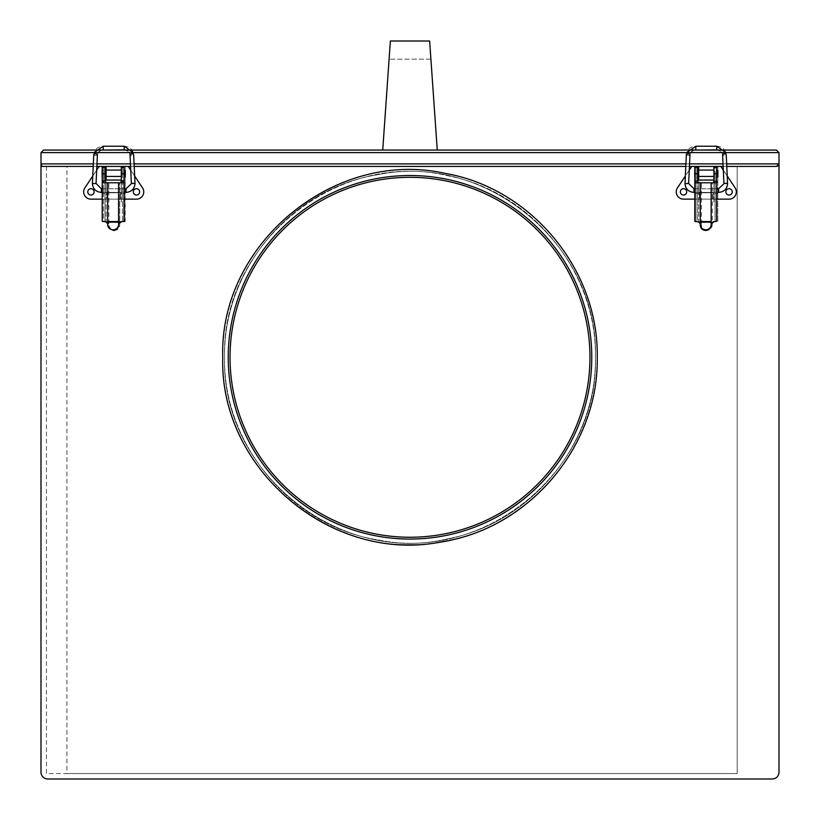 <?xml version="1.0" encoding="UTF-8"?>
<svg xmlns="http://www.w3.org/2000/svg" width="820" height="820" viewBox="0 0 820 820"><rect width="100%" height="100%" fill="white"/><g stroke="black" fill="none" stroke-linecap="round" stroke-linejoin="round"><path stroke-width="0.61" stroke-dasharray="4.1 3.07" d="M46.453 166.419L46.453 773.547L737.19 773.547L737.19 166.419L737.19 773.547L66.932 773.547L66.932 166.419L737.19 166.419L46.453 166.419L773.547 166.419L46.453 166.419M228.226 357.284A181.773 181.773 0 0 0 410 539.058A181.773 181.773 0 0 0 591.774 357.284A181.773 181.773 0 0 0 410 175.511A181.773 181.773 0 0 0 228.226 357.284A181.773 181.773 0 0 0 410 539.058A181.773 181.773 0 0 0 591.774 357.284A181.773 181.773 0 0 0 410 175.511A181.773 181.773 0 0 0 228.226 357.284A181.773 181.773 0 0 0 410 539.058A181.773 181.773 0 0 0 591.774 357.284A181.773 181.773 0 0 0 410 175.511A181.773 181.773 0 0 0 228.226 357.284A181.773 181.773 0 0 0 410 539.058A181.773 181.773 0 0 0 591.774 357.284A181.773 181.773 0 0 0 410 175.511A181.773 181.773 0 0 0 228.226 357.284A181.773 181.773 0 0 0 410 539.058A181.773 181.773 0 0 0 591.774 357.284A181.773 181.773 0 0 0 410 175.511A181.773 181.773 0 0 0 228.226 357.284A181.773 181.773 0 0 0 410 539.058A181.773 181.773 0 0 0 591.774 357.284A181.773 181.773 0 0 0 410 175.511A181.773 181.773 0 0 0 228.226 357.284A181.773 181.773 0 0 0 410 539.058A181.773 181.773 0 0 0 591.774 357.284A181.773 181.773 0 0 0 410 175.511A181.773 181.773 0 0 0 228.226 357.284A181.773 181.773 0 0 0 410 539.058A181.773 181.773 0 0 0 591.774 357.284A181.773 181.773 0 0 0 410 175.511A181.773 181.773 0 0 0 228.226 357.284A181.773 181.773 0 0 0 410 539.058A181.773 181.773 0 0 0 591.774 357.284A181.773 181.773 0 0 0 410 175.511A181.773 181.773 0 0 0 228.226 357.284A181.773 181.773 0 0 0 410 539.058A181.773 181.773 0 0 0 591.774 357.284A181.773 181.773 0 0 0 410 175.511A181.773 181.773 0 0 0 228.226 357.284A181.773 181.773 0 0 0 410 539.058A181.773 181.773 0 0 0 591.774 357.284A181.773 181.773 0 0 0 410 175.511A181.773 181.773 0 0 0 228.226 357.284A181.773 181.773 0 0 1 410 175.511A181.773 181.773 0 0 1 591.774 357.284A181.773 181.773 0 0 1 410 539.058A181.773 181.773 0 0 1 228.226 357.284A181.773 181.773 0 0 1 410 175.511A181.773 181.773 0 0 1 591.774 357.284A181.773 181.773 0 0 1 410 539.058A181.773 181.773 0 0 1 228.226 357.284A181.773 181.773 0 0 1 410 175.511A181.773 181.773 0 0 1 591.774 357.284A181.773 181.773 0 0 1 410 539.058A181.773 181.773 0 0 1 228.226 357.284A181.773 181.773 0 0 1 410 175.511A181.773 181.773 0 0 1 591.774 357.284A181.773 181.773 0 0 1 410 539.058A181.773 181.773 0 0 1 228.226 357.284M589.959 357.284A179.959 179.959 0 0 0 410 177.325A179.959 179.959 0 0 0 230.041 357.284A179.959 179.959 0 0 0 410 537.243A179.959 179.959 0 0 0 589.959 357.284A179.959 179.959 0 0 0 410 177.325A179.959 179.959 0 0 0 230.041 357.284A179.959 179.959 0 0 0 410 537.243A179.959 179.959 0 0 0 589.959 357.284A179.959 179.959 0 0 0 410 177.325A179.959 179.959 0 0 0 230.041 357.284A179.959 179.959 0 0 0 410 537.243A179.959 179.959 0 0 0 589.959 357.284A179.959 179.959 0 0 0 410 177.325A179.959 179.959 0 0 0 230.041 357.284A179.959 179.959 0 0 0 410 537.243A179.959 179.959 0 0 0 589.959 357.284A179.959 179.959 0 0 0 410 177.325A179.959 179.959 0 0 0 230.041 357.284A179.959 179.959 0 0 0 410 537.243A179.959 179.959 0 0 0 589.959 357.284A179.959 179.959 0 0 0 410 177.325A179.959 179.959 0 0 0 230.041 357.284A179.959 179.959 0 0 0 410 537.243A179.959 179.959 0 0 0 589.959 357.284A179.959 179.959 0 0 0 410 177.325A179.959 179.959 0 0 0 230.041 357.284A179.959 179.959 0 0 0 410 537.243A179.959 179.959 0 0 0 589.959 357.284A179.959 179.959 0 0 0 410 177.325A179.959 179.959 0 0 0 230.041 357.284A179.959 179.959 0 0 0 410 537.243A179.959 179.959 0 0 0 589.959 357.284A179.959 179.959 0 0 0 410 177.325A179.959 179.959 0 0 0 230.041 357.284A179.959 179.959 0 0 0 410 537.243A179.959 179.959 0 0 0 589.959 357.284A179.959 179.959 0 0 0 410 177.325A179.959 179.959 0 0 0 230.041 357.284A179.959 179.959 0 0 0 410 537.243A179.959 179.959 0 0 0 589.959 357.284A179.959 179.959 0 0 0 410 177.325A179.959 179.959 0 0 0 230.041 357.284A179.959 179.959 0 0 0 410 537.243A179.959 179.959 0 0 0 589.959 357.284M776.458 150.06L43.542 150.06M41 163.877L779 163.877L779 772.204A6.796 6.796 0 0 1 772.204 779L47.796 779A6.796 6.796 0 0 1 41 772.204L41 163.877L43.542 166.419L779 166.419L43.542 166.419A2.542 2.542 0 0 1 41 163.877L41 152.612L779 152.612L779 163.877A2.542 2.542 0 0 1 776.458 166.419L41 166.419M726.797 166.419L723.158 166.419M713.882 170.058L713.882 166.419L698.701 166.419L698.701 170.058L713.882 170.058L713.882 180.062L713.882 170.97L713.882 176.423L698.701 176.423L698.701 180.062L713.882 180.062L698.701 180.062L698.701 166.419L698.701 180.062L713.882 180.062L713.882 166.419L698.701 166.419M689.425 166.419L685.786 166.419M134.213 166.419L130.575 166.419M121.298 166.419L106.118 166.419L106.118 170.058L121.298 170.058L121.298 180.062L121.298 170.97L121.298 180.062L106.118 180.062L121.298 180.062L121.298 166.419L128.248 166.419L142.526 187.841A7.267 7.267 0 0 1 136.479 199.147L90.938 199.147A7.267 7.267 0 0 1 84.89 187.841L99.169 166.419L128.248 166.419L142.526 187.841A7.267 7.267 0 0 1 136.479 199.147L90.938 199.147A7.267 7.267 0 0 1 84.89 187.841L99.169 166.419L84.89 187.841A7.267 7.267 0 0 0 90.938 199.147L136.479 199.147A7.267 7.267 0 0 0 142.526 187.841L128.248 166.419L106.118 166.419L106.118 180.062L106.118 166.419M96.842 166.419L93.203 166.419M125.296 170.509L125.296 176.874L125.296 170.509M90.938 195.058A3.177 3.177 0 0 1 87.76 191.87A3.177 3.177 0 0 1 90.938 188.692A3.177 3.177 0 0 1 94.126 191.87A3.177 3.177 0 0 1 90.938 195.058A3.177 3.177 0 0 1 87.76 191.87A3.177 3.177 0 0 1 90.938 188.692A3.177 3.177 0 0 1 94.126 191.87A3.177 3.177 0 0 1 90.938 195.058A3.177 3.177 0 0 0 94.126 191.87A3.177 3.177 0 0 0 90.938 188.692A3.177 3.177 0 0 0 87.76 191.87A3.177 3.177 0 0 0 90.938 195.058M136.479 195.058A3.177 3.177 0 0 1 133.301 191.87A3.177 3.177 0 0 1 136.479 188.692A3.177 3.177 0 0 1 139.656 191.87A3.177 3.177 0 0 1 136.479 195.058A3.177 3.177 0 0 1 133.301 191.87A3.177 3.177 0 0 1 136.479 188.692A3.177 3.177 0 0 1 139.656 191.87A3.177 3.177 0 0 1 136.479 195.058A3.177 3.177 0 0 0 139.656 191.87A3.177 3.177 0 0 0 136.479 188.692A3.177 3.177 0 0 0 133.301 191.87A3.177 3.177 0 0 0 136.479 195.058M121.298 170.058L121.298 176.423L106.118 176.423L106.118 170.97L106.118 180.062L121.298 180.062M102.213 199.147L106.897 199.147L106.897 192.782L120.53 192.782L120.53 199.147L124.025 199.147M106.897 192.782L120.53 192.782L106.897 192.782L106.897 199.147L120.53 199.147L120.53 192.782L106.897 192.782M106.118 176.423L106.118 170.058M102.121 176.874L102.121 170.509L102.121 176.874L103.392 176.874L103.392 170.509L103.392 176.874M102.121 170.509L103.392 170.509M125.204 187.688L125.204 193.51L125.204 187.688L122.477 187.688L122.477 193.51L122.477 187.688M125.204 193.51L122.477 193.51M108.609 222.784L108.845 223.686L107.03 221.861L108.609 222.784M108.845 223.686L108.845 182.788L119.751 182.788L119.751 221.861L124.845 221.861L121.667 221.861L122.477 221.308L122.477 167.331L122.477 173.696L125.204 173.696L122.477 173.696L122.477 221.308M107.03 221.861L103.392 221.308L103.392 167.331L103.699 182.788L119.751 182.788L119.751 222.169L108.845 222.169L108.845 225.131A5.453 5.309 180 0 0 114.298 230.451A5.453 5.309 180 0 0 119.751 225.131L119.751 224.526A5.453 5.309 0 0 1 114.298 229.836A5.453 5.309 0 0 1 108.845 224.526M103.699 182.788L106.815 182.788L106.118 180.964L106.118 221.308L106.118 173.696L106.118 180.964L103.392 180.964L103.392 221.308M108.845 182.788L106.815 182.788M106.118 187.688L106.118 193.51L106.118 187.688M106.118 173.696L106.118 167.331L106.118 173.696L103.392 173.696M103.392 167.331L106.118 167.331M103.392 170.97L103.392 176.423L103.392 170.97M103.392 187.688L103.392 193.51L103.392 187.688M119.751 224.526L119.751 222.169M108.845 222.169L108.845 221.554L119.751 221.554L119.751 223.686L121.565 221.861M125.204 167.331L125.204 173.696L125.204 167.331L122.477 167.331M125.204 221.308L125.204 173.696L124.845 221.861M122.477 180.964L121.78 182.788L124.896 182.788L125.204 180.964L122.477 180.964M119.751 221.861L121.667 221.861M121.78 182.788L124.896 182.788M122.477 170.97L122.477 176.423L122.477 170.97M125.204 170.97L125.204 176.423L125.204 170.97M96.668 170.181L92.752 176.044M121.298 176.423L121.298 170.97L121.298 176.423M128.248 166.419L99.169 166.419M134.664 176.044L130.749 170.181M102.213 187.688L102.213 193.51L102.213 187.688L104.939 187.688L104.939 193.51L104.939 187.688M102.213 193.51L104.939 193.51M124.025 187.688L124.025 193.51L124.025 187.688L121.298 187.688L121.298 193.51L121.298 187.688M124.025 193.51L121.298 193.51M121.298 180.964L121.298 167.331L121.298 173.696L124.025 173.696L124.025 167.331M123.717 182.788L107.666 182.788M121.298 201.966L121.298 181.333L121.298 201.966M124.025 170.97L124.025 176.423L124.025 170.97M124.025 221.308L124.025 173.696M120.396 221.861L118.572 221.861L120.396 221.861L118.572 223.686L118.572 221.554M120.489 221.861L123.666 221.861M107.666 221.554L107.666 223.686M105.636 182.788L102.531 182.788M102.213 167.331L102.213 173.696L104.939 173.696L104.939 167.331M104.939 170.97L104.939 176.423L104.939 170.97M104.939 221.308L104.939 181.333L104.939 221.308M104.939 180.964L104.939 173.696M102.213 170.97L102.213 176.423L102.213 170.97M102.213 221.308L102.213 173.696M717.879 170.509L717.879 176.874M683.521 195.058A3.177 3.177 0 0 1 680.344 191.87A3.177 3.177 0 0 1 683.521 188.692A3.177 3.177 0 0 1 686.699 191.87A3.177 3.177 0 0 1 683.521 195.058A3.177 3.177 0 0 1 680.344 191.87A3.177 3.177 0 0 1 683.521 188.692A3.177 3.177 0 0 1 686.699 191.87A3.177 3.177 0 0 1 683.521 195.058A3.177 3.177 0 0 0 686.699 191.87A3.177 3.177 0 0 0 683.521 188.692A3.177 3.177 0 0 0 680.344 191.87A3.177 3.177 0 0 0 683.521 195.058M729.062 195.058A3.177 3.177 0 0 1 725.874 191.87A3.177 3.177 0 0 1 729.062 188.692A3.177 3.177 0 0 1 732.239 191.87A3.177 3.177 0 0 1 729.062 195.058A3.177 3.177 0 0 1 725.874 191.87A3.177 3.177 0 0 1 729.062 188.692A3.177 3.177 0 0 1 732.239 191.87A3.177 3.177 0 0 1 729.062 195.058A3.177 3.177 0 0 0 732.239 191.87A3.177 3.177 0 0 0 729.062 188.692A3.177 3.177 0 0 0 725.874 191.87A3.177 3.177 0 0 0 729.062 195.058M735.109 187.841A7.267 7.267 0 0 1 729.062 199.147L683.521 199.147A7.267 7.267 0 0 1 677.474 187.841L691.752 166.419L720.831 166.419L735.109 187.841A7.267 7.267 0 0 1 729.062 199.147L683.521 199.147A7.267 7.267 0 0 1 677.474 187.841L691.752 166.419L677.474 187.841A7.267 7.267 0 0 0 683.521 199.147L729.062 199.147A7.267 7.267 0 0 0 735.109 187.841L720.831 166.419L735.109 187.841M698.701 176.423L698.701 170.058M713.882 166.419L720.831 166.419L713.882 166.419L713.882 180.062M694.796 199.147L699.47 199.147L699.47 192.782L713.103 192.782L713.103 199.147L716.608 199.147M699.47 192.782L713.103 192.782L699.47 192.782L699.47 199.147L713.103 199.147L713.103 192.782L699.47 192.782M694.704 170.509L694.704 176.874L694.704 170.509M717.787 187.688L717.787 193.51L717.787 187.688L715.06 187.688L715.06 193.51L715.06 187.688M717.787 193.51L715.06 193.51M695.975 187.688L695.975 193.51L695.975 187.688L698.701 187.688L698.701 193.51L698.701 187.688M695.975 193.51L698.701 193.51M695.975 167.331L695.975 173.696L698.701 173.696L695.975 173.696L695.975 167.331L698.701 167.331L698.701 173.696L698.701 167.331M696.334 221.861L699.603 221.861L701.428 223.686L699.603 221.861L701.428 221.861L696.334 221.861L695.975 221.308L695.975 173.696L696.282 182.788L712.334 182.788L712.334 225.131L712.334 222.169L701.428 222.169L701.428 182.788L717.469 182.788L717.787 180.964L717.787 221.308L714.148 221.861L712.334 223.686M696.282 182.788L699.388 182.788L698.701 180.964L698.701 221.308L698.701 173.696L698.701 180.964L695.975 180.964L695.975 221.308M701.428 182.788L699.388 182.788M695.975 170.97L695.975 176.423L695.975 170.97M701.428 223.686L701.428 221.554L712.334 221.554L712.334 222.179M706.881 230.451L706.881 229.836A5.453 5.309 0 0 1 701.428 224.526L701.428 225.131A5.453 5.309 180 0 0 706.881 230.451M712.334 224.526A5.453 5.309 0 0 1 706.881 229.836M701.428 222.169L701.428 224.526M717.787 221.308L717.787 167.331L717.787 180.964L715.06 180.964L715.06 173.696L715.06 221.308L715.06 180.964L714.364 182.788L717.469 182.788M717.787 167.331L715.06 167.331L715.06 173.696L715.06 167.331M717.787 173.696L715.06 173.696L717.787 173.696M715.06 170.97L715.06 176.423L715.06 170.97M717.787 170.97L717.787 176.423L717.787 170.97M689.251 170.181L685.335 176.044M727.248 176.044L723.332 170.181M720.831 166.419L691.752 166.419M716.608 170.509L716.608 176.874L716.608 170.509M694.796 187.688L694.796 193.51L694.796 187.688L697.523 187.688L697.523 193.51L697.523 187.688M694.796 193.51L697.523 193.51M712.969 221.861L711.155 223.686L711.155 221.554M716.301 182.788L700.249 182.788L700.249 221.861L698.435 221.861L700.249 221.861M713.882 187.688L713.882 193.51L713.882 187.688M713.882 201.966L713.882 181.333L713.882 201.966M713.882 173.696L713.882 180.964M716.608 170.97L716.608 176.423L716.608 170.97M716.608 187.688L716.608 193.51L716.608 187.688M716.608 221.308L716.608 167.331M694.796 167.331L694.796 173.696L697.523 173.696L697.523 167.331M700.249 182.788L695.104 182.788M695.155 221.861L698.332 221.861L697.523 221.308L697.523 181.333L697.523 221.308M697.523 170.97L697.523 176.423L697.523 170.97M697.523 180.964L697.523 173.696M694.796 170.97L694.796 176.423L694.796 170.97M694.796 221.308L694.796 173.696M700.249 221.554L700.249 223.686M429.639 41L390.361 41L382.735 150.06L389.09 59.173L382.735 150.06L437.265 150.06L429.639 41M437.265 150.06L382.735 150.06L437.265 150.06L430.91 59.173L437.265 150.06L382.735 150.06M430.91 59.173L389.09 59.173L430.91 59.173M93.326 163.877L96.965 163.877M130.462 163.877L134.101 163.877M685.899 163.877L689.538 163.877M723.035 163.877L726.674 163.877M131.805 153.883A1.814 0.779 -2.8 0 0 130.021 154.724A1.814 0.779 -2.8 0 0 130.021 154.744A1.814 0.779 -2.8 0 0 131.866 155.431A1.814 0.779 -2.8 0 0 133.65 154.58A1.814 0.779 -2.8 0 0 133.65 154.57A1.814 0.779 -2.8 0 0 131.805 153.883M133.209 183.864L131.364 183.454L134.992 183.301L133.209 183.864M131.364 183.465L126.013 188.784L126.013 192.413L126.013 188.784L126.013 192.413L101.413 192.413L101.413 188.784L101.413 192.413C95.96 191.911 92.957 189 92.414 183.68L96.053 183.465L92.424 183.301L93.767 154.57A1.814 0.779 -177.2 0 1 93.767 154.57A1.814 0.779 -177.2 0 1 95.612 153.883A1.814 0.779 -177.2 0 1 97.395 154.724A1.814 0.779 -177.2 0 1 97.395 154.744A1.814 0.779 -177.2 0 1 95.55 155.431A1.814 0.779 -177.2 0 1 93.767 154.58A1.814 0.779 2.8 0 1 93.767 154.57C94.546 149.435 97.693 146.657 103.228 146.216L103.228 149.855L103.228 146.216L124.189 146.216L124.189 149.855L124.189 146.216C129.724 146.657 132.871 149.435 133.65 154.57A1.814 0.779 177.2 0 0 133.65 154.57L134.992 183.301L131.364 183.454L130.021 154.744A1.814 0.779 177.2 0 0 130.021 154.744A1.814 0.779 177.2 0 0 131.866 155.431A1.814 0.779 177.2 0 0 133.65 154.58L133.311 152.612M126.013 188.784L101.413 188.784L96.053 183.465L92.424 183.301M96.053 183.465L97.395 154.744A1.814 0.779 2.8 0 1 97.395 154.744A1.814 0.779 2.8 0 1 95.55 155.431A1.814 0.779 2.8 0 1 93.767 154.58L94.105 152.612M101.413 188.784L101.413 192.413M124.189 146.401L124.189 149.855L103.228 149.855L103.228 146.401M724.388 153.883A1.814 0.779 -2.8 0 0 722.604 154.724A1.814 0.779 -2.8 0 0 722.604 154.744A1.814 0.779 -2.8 0 0 724.449 155.431A1.814 0.779 -2.8 0 0 726.233 154.58A1.814 0.779 -2.8 0 0 726.233 154.57A1.814 0.779 -2.8 0 0 724.388 153.883M725.792 183.864L723.947 183.454L727.576 183.301L725.792 183.864M723.947 183.465L718.586 188.784L718.586 192.413L718.586 188.784L718.586 192.413L693.986 192.413L693.986 188.784L693.986 192.413C688.534 191.911 685.54 189 684.997 183.68L688.636 183.465L685.007 183.301L686.35 154.57A1.814 0.779 -177.2 0 1 686.35 154.57A1.814 0.779 -177.2 0 1 688.195 153.883A1.814 0.779 -177.2 0 1 689.979 154.724A1.814 0.779 -177.2 0 1 689.979 154.744A1.814 0.779 -177.2 0 1 688.134 155.431A1.814 0.779 -177.2 0 1 686.35 154.58A1.814 0.779 2.8 0 1 686.35 154.57C687.129 149.435 690.276 146.657 695.811 146.216L695.811 149.855L695.811 146.216L716.772 146.216L716.772 149.855L716.772 146.216C722.307 146.657 725.454 149.435 726.233 154.57A1.814 0.779 177.2 0 0 726.233 154.57L727.576 183.301L723.947 183.454L722.604 154.744A1.814 0.779 177.2 0 0 722.604 154.744A1.814 0.779 177.2 0 0 724.449 155.431A1.814 0.779 177.2 0 0 726.233 154.58L725.895 152.612M718.586 188.784L693.986 188.784L688.636 183.465L685.007 183.301M688.636 183.465L689.979 154.744A1.814 0.779 2.8 0 1 689.979 154.744A1.814 0.779 2.8 0 1 688.134 155.431A1.814 0.779 2.8 0 1 686.35 154.58L686.688 152.612M693.986 188.784L693.986 192.413M716.772 146.401L716.772 149.855L695.811 149.855L695.811 146.401M595.412 357.284C596.98 271.809 531.626 191.521 447.597 175.726C337.471 149.014 220.764 244.011 224.588 357.284C220.764 244.011 337.471 149.014 447.597 175.726C531.626 191.521 596.98 271.809 595.412 357.284C599.03 468.312 486.875 562.592 378.122 539.929C291.602 526.563 222.886 444.84 224.588 357.284C222.886 444.84 291.602 526.563 378.122 539.929C486.875 562.592 599.03 468.312 595.412 357.284C596.98 442.769 531.626 523.047 447.597 538.842C337.471 565.564 220.764 470.557 224.588 357.284C220.764 470.557 337.471 565.564 447.597 538.842C531.626 523.047 596.98 442.769 595.412 357.284C599.03 246.256 486.875 151.987 378.122 174.639C291.602 188.005 222.886 269.739 224.588 357.284C222.886 269.739 291.602 188.005 378.122 174.639C486.875 151.987 599.03 246.256 595.412 357.284M222.773 357.284C218.899 242.915 336.753 146.964 447.966 173.953C532.805 189.902 598.815 270.959 597.226 357.284C598.815 270.959 532.805 189.902 447.966 173.953C336.753 146.964 218.899 242.915 222.773 357.284C220.201 457.345 309.97 547.094 410 544.511C510.019 547.104 599.799 457.355 597.226 357.284C599.799 457.355 510.019 547.104 410 544.511C309.97 547.094 220.201 457.345 222.773 357.284M134.992 183.301L135.003 183.68C134.459 189 131.466 191.911 126.013 192.413M124.189 149.855L128.156 151.218L130.021 154.744L129.078 152.172L125.839 150.06M101.577 150.06L98.328 152.192L97.395 154.744C98.677 151.013 100.614 149.383 103.228 149.855M102.213 188.784L124.025 188.784M102.213 192.413L124.025 192.413M727.576 183.301L727.586 183.68C727.043 189 724.039 191.911 718.586 192.413M716.772 149.855L720.739 151.218L722.604 154.744L721.661 152.172L718.422 150.06M694.161 150.06L690.901 152.192L689.979 154.744C691.25 151.013 693.197 149.383 695.811 149.855M694.796 188.784L716.608 188.784M694.796 192.413L716.608 192.413"/><path stroke-width="1.23" d="M228.226 357.284A181.773 181.773 0 0 0 410 539.058A181.773 181.773 0 0 0 591.774 357.284A181.773 181.773 0 0 0 410 175.511A181.773 181.773 0 0 0 228.226 357.284M589.959 357.284A179.959 179.959 0 0 0 410 177.325A179.959 179.959 0 0 0 230.041 357.284A179.959 179.959 0 0 0 410 537.243A179.959 179.959 0 0 0 589.959 357.284M43.542 150.06L41 152.612L43.542 150.06L776.458 150.06L779 152.612L776.458 150.06M93.203 166.419L41 166.419L41 152.612L779 152.612L779 163.877L776.458 166.419L726.797 166.419M723.158 166.419L713.882 166.419L713.882 170.058L698.701 170.058L698.701 166.419L689.425 166.419M685.786 166.419L134.213 166.419M130.575 166.419L121.298 166.419L121.298 170.058L106.118 170.058L106.118 176.423L121.298 176.423L121.298 170.058M106.118 170.058L106.118 166.419L96.842 166.419M726.674 163.877L779 163.877L779 772.204A6.796 6.796 0 0 1 772.204 779L47.796 779A6.796 6.796 0 0 1 41 772.204L41 166.419M102.121 170.509L102.121 176.874L102.121 170.509M136.479 195.058A3.177 3.177 0 0 0 139.656 191.87A3.177 3.177 0 0 0 136.479 188.692A3.177 3.177 0 0 0 133.301 191.87A3.177 3.177 0 0 0 136.479 195.058M90.938 195.058A3.177 3.177 0 0 0 94.126 191.87A3.177 3.177 0 0 0 90.938 188.692A3.177 3.177 0 0 0 87.76 191.87A3.177 3.177 0 0 0 90.938 195.058M92.752 176.044L84.89 187.841A7.267 7.267 0 0 0 90.938 199.147L102.213 199.147M99.169 166.419L96.668 170.181M121.298 180.062L106.118 180.062L106.118 176.423M106.118 166.419L121.298 166.419M124.025 199.147L136.479 199.147A7.267 7.267 0 0 0 142.526 187.841L134.664 176.044M130.749 170.181L128.248 166.419M125.296 170.509L125.296 176.874L125.296 170.509M120.612 182.788L121.298 180.964L124.025 180.964L124.025 167.331L121.298 167.331M118.572 182.788L107.666 182.788L107.666 222.169L118.572 222.169L118.572 182.788L123.717 182.788L124.025 180.964M124.025 173.696L121.298 173.696L121.298 180.964M118.818 222.784L118.572 223.686L120.396 221.861L124.025 221.308L124.025 181.312M113.119 230.451L113.119 229.836A5.453 5.309 -0 0 0 118.572 224.526L118.572 225.131A5.453 5.309 180 0 1 113.119 230.451M102.213 181.312L102.213 221.308L105.852 221.861L107.666 223.686L107.666 225.131L107.666 222.169M107.666 224.526A5.453 5.309 -0 0 0 113.119 229.836M118.572 222.169L118.572 224.526M107.666 182.788L102.531 182.788L102.213 180.964L104.939 180.964L105.636 182.788M104.939 180.964L104.939 173.696L102.213 173.696L102.213 180.964M102.213 173.696L102.213 167.331L104.939 167.331L104.939 173.696M694.704 170.509L694.704 176.874L694.704 170.509M729.062 195.058A3.177 3.177 0 0 0 732.239 191.87A3.177 3.177 0 0 0 729.062 188.692A3.177 3.177 0 0 0 725.874 191.87A3.177 3.177 0 0 0 729.062 195.058M683.521 195.058A3.177 3.177 0 0 0 686.699 191.87A3.177 3.177 0 0 0 683.521 188.692A3.177 3.177 0 0 0 680.344 191.87A3.177 3.177 0 0 0 683.521 195.058M713.882 180.062L698.701 180.062L698.701 176.423L713.882 176.423L713.882 170.058M691.752 166.419L689.251 170.181M685.335 176.044L677.474 187.841A7.267 7.267 0 0 0 683.521 199.147L694.796 199.147M716.608 199.147L729.062 199.147A7.267 7.267 0 0 0 735.109 187.841L727.248 176.044M723.332 170.181L720.831 166.419M698.701 166.419L713.882 166.419M698.701 170.058L698.701 176.423M716.608 170.509L717.879 170.509L717.879 176.874L716.608 176.874M711.391 222.784L711.155 223.686L712.969 221.861L716.608 221.308L716.608 181.312M711.155 222.169L711.155 182.788L700.249 182.788L700.249 222.169L711.155 222.169L711.155 225.131A5.453 5.309 180 0 1 705.702 230.451A5.453 5.309 180 0 1 700.249 225.131L700.249 224.526A5.453 5.309 -0 0 0 705.702 229.836A5.453 5.309 -0 0 0 711.155 224.526M711.155 182.788L716.301 182.788L716.608 173.696L713.882 173.696L713.882 181.333L716.608 180.964M713.185 182.788L713.882 180.964M713.882 167.331L716.608 167.331L716.608 173.696M700.249 224.526L700.249 222.169M694.796 167.331L697.523 167.331L697.523 173.696L694.796 173.696L694.796 167.331M694.796 173.696L694.796 180.964L697.523 180.964L697.523 173.696M697.523 180.964L698.22 182.788M700.249 182.788L695.104 182.788L694.796 180.964M698.332 221.861L694.796 221.308L694.796 181.312M698.435 221.861L700.249 223.686M437.265 150.06L429.639 41L390.361 41L382.735 150.06M41 163.877L93.326 163.877M96.965 163.877L130.462 163.877M134.101 163.877L685.899 163.877M689.538 163.877L723.035 163.877M118.572 221.554L107.666 221.554M92.424 183.301L93.767 154.57A1.814 0.779 2.8 0 1 95.612 153.883A1.814 0.779 2.8 0 1 97.395 154.724L96.053 183.465L92.414 183.68C92.957 189 95.96 191.911 101.413 192.413L101.413 188.784L102.213 188.784M124.025 192.413L126.013 192.413L126.013 188.784L131.364 183.68L130.021 154.744A1.814 0.779 177.2 0 1 131.805 153.883A1.814 0.779 177.2 0 1 133.65 154.57L134.992 183.301L131.364 183.465M124.189 146.401L124.189 149.855L101.577 150.06M103.228 146.401L103.228 149.855M134.992 183.301L135.003 183.68C134.459 189 131.466 191.911 126.013 192.413M711.155 221.554L700.249 221.554M685.007 183.301L686.35 154.57A1.814 0.779 2.8 0 1 688.195 153.883A1.814 0.779 2.8 0 1 689.979 154.724L688.636 183.465L684.997 183.68C685.54 189 688.534 191.911 693.986 192.413L693.986 188.784L694.796 188.784M716.608 192.413L718.586 192.413L718.586 188.784L723.947 183.68L722.604 154.744A1.814 0.779 177.2 0 1 724.388 153.883A1.814 0.779 177.2 0 1 726.233 154.57L727.576 183.301L723.947 183.465M716.772 146.401L716.772 149.855L694.161 150.06M695.811 146.401L695.811 149.855M727.576 183.301L727.586 183.68C727.043 189 724.039 191.911 718.586 192.413M222.773 357.284C219.124 469.399 332.366 564.601 442.185 541.723C529.566 528.223 598.948 445.69 597.226 357.284C598.948 445.69 529.566 528.223 442.185 541.723C332.366 564.601 219.124 469.399 222.773 357.284C219.012 244.042 334.55 148.461 445.086 173.379C531.196 188.118 598.877 269.923 597.226 357.284C598.877 269.923 531.196 188.118 445.086 173.379C334.55 148.461 219.012 244.042 222.773 357.284M101.413 188.784L96.053 183.465M133.311 152.612L124.189 146.216L103.228 146.216L94.105 152.612M124.025 188.784L126.013 188.784M125.839 150.06L124.189 149.855M101.413 192.413L102.213 192.413M693.986 188.784L688.636 183.465M725.895 152.612L716.772 146.216L695.811 146.216L686.688 152.612M716.608 188.784L718.586 188.784M718.422 150.06L716.772 149.855M693.986 192.413L694.796 192.413"/></g></svg>
